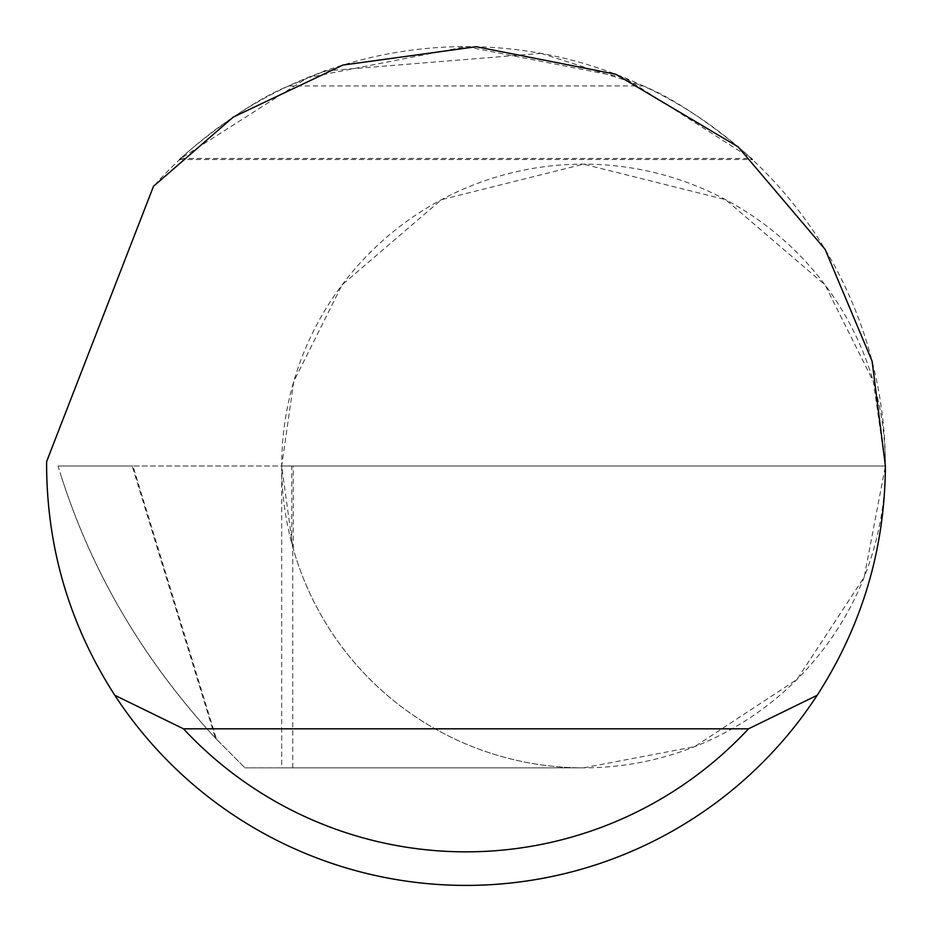 <?xml version="1.0" encoding="UTF-8"?>
<svg xmlns="http://www.w3.org/2000/svg" width="932" height="932" viewBox="0 0 932 932"><rect width="100%" height="100%" fill="white"/><g stroke="black" fill="none" stroke-linecap="round" stroke-linejoin="round"><path stroke-width="0.7" stroke-dasharray="4.66 3.5" d="M885.4 466L873.331 381.479L825.03 284.889L725.597 199.658L583.548 164.149L441.488 199.658L342.056 284.889L293.766 381.479L281.685 466L132.938 466L216.48 739.274L244.941 767.852L215.385 738.097L132.193 466L885.4 466A301.852 301.852 0 0 0 583.537 164.149A301.852 301.852 0 0 0 281.685 466L293.265 466L281.685 466A301.852 301.852 0 0 0 583.537 767.852A301.852 301.852 0 0 0 885.4 466A419.4 419.4 0 0 1 466 885.4A419.4 419.4 0 0 1 46.623 461.526L153.5 186.295A419.4 419.4 0 0 1 885.4 466L864.209 577.106L796.988 679.44L694.655 746.66L583.548 767.852L244.941 767.852L281.685 767.852L281.685 466L885.4 466M541.119 53.38L643.313 85.93C696.181 107.39 760.116 165.605 751.134 158.44L624.405 77.671L466 46.6L307.595 77.671L180.866 158.44C171.919 165.547 235.936 107.32 288.687 85.93L324.091 71.333M325.221 70.937L541.061 53.369M132.193 466L58.04 466L60.091 472.699C91.103 571.071 142.864 659.541 215.385 738.097M216.48 739.274C142.864 659.565 90.73 570.699 60.091 472.699M58.04 466L132.938 466M292.741 767.852L292.741 546.944A301.852 301.852 0 0 0 583.548 767.852L281.685 767.852M292.741 546.944L281.685 466M291.763 543.344L291.763 466M288.687 85.93L643.313 85.93M180.866 158.44L751.134 158.44M293.265 548.785L293.265 466M179.713 159.512L752.287 159.512"/><path stroke-width="1.4" d="M324.091 71.333L325.221 70.937M752.287 159.512L751.134 158.44M180.866 158.44L179.713 159.512M153.5 186.295L233.315 117.071L342.883 65.077L476.147 46.728L615.726 74.234L738.074 146.825L825.123 249.368L872.096 361.185L885.4 466C884.852 549.03 862.112 625.454 817.189 695.272A419.4 419.4 0 0 1 114.811 695.272C69.888 625.454 47.148 549.03 46.6 466L46.623 461.526L153.5 186.295M114.811 695.272L183.511 728.824L748.489 728.824L817.189 695.272M183.511 728.824A385.848 385.848 0 0 0 748.489 728.824"/></g></svg>
